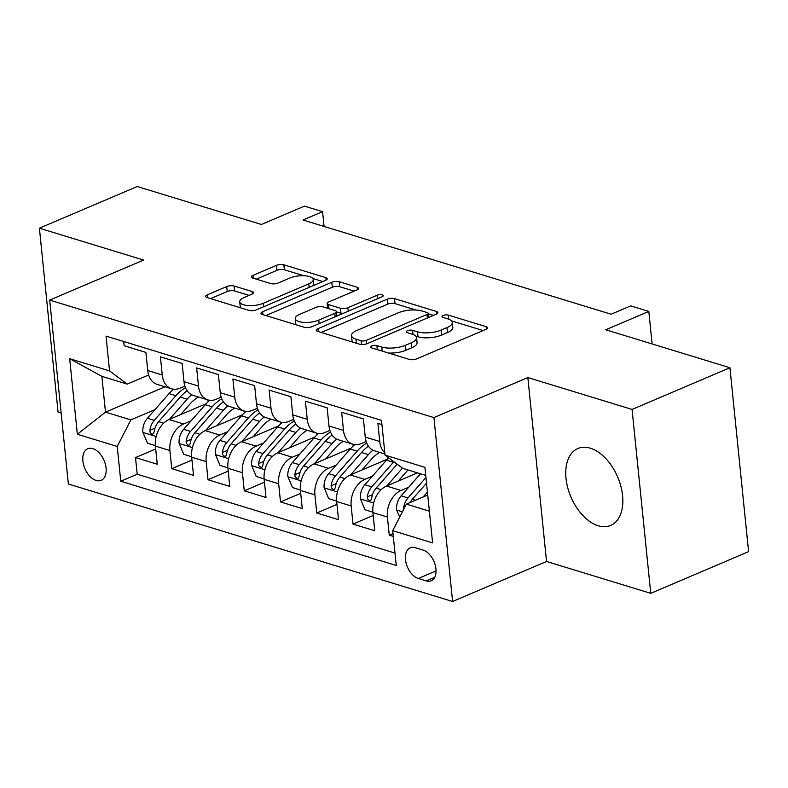 <?xml version="1.0" encoding="UTF-8"?>
<svg xmlns="http://www.w3.org/2000/svg" width="788" height="788" viewBox="0 0 788 788"><rect width="100%" height="100%" fill="white"/><g stroke="black" fill="none" stroke-linecap="round" stroke-linejoin="round"><path stroke-width="1.18" d="M371.7 345.942A3.684 1.33 -5.8 0 0 370.527 347.075A3.684 1.33 -5.8 0 0 371.503 347.843L409.307 359.407A5.26 1.901 -5.8 0 0 416.704 358.855L485.861 329.394A5.26 1.901 -5.8 0 0 487.536 327.769A5.26 1.901 -5.8 0 0 486.147 326.665L448.342 315.111A3.684 1.33 -5.8 0 0 443.161 315.495A3.684 1.33 -5.8 0 0 441.989 316.628A3.684 1.33 -5.8 0 0 442.964 317.397L447.85 318.894A16.834 6.087 -5.8 0 1 452.302 322.43A16.834 6.087 -5.8 0 1 446.944 327.611L441.181 330.074A16.834 6.087 -5.8 0 1 417.502 331.827L412.607 330.33A3.684 1.33 -5.8 0 0 407.426 330.714A3.684 1.33 -5.8 0 0 406.253 331.846A3.684 1.33 -5.8 0 0 407.229 332.625L412.124 334.122A16.834 6.087 -5.8 0 1 416.576 337.658A16.834 6.087 -5.8 0 1 411.218 342.839L405.456 345.292A16.834 6.087 -5.8 0 1 381.776 347.055L376.881 345.558A3.684 1.33 -5.8 0 0 371.7 345.942M598.22 525.744A41.794 25.413 -113.1 0 0 610.67 525.429A41.794 25.413 -113.1 0 0 620.855 486.294A41.794 25.413 -113.1 0 0 590.35 448.205A41.794 25.413 -113.1 0 0 577.899 448.52A41.794 25.413 -113.1 0 0 567.724 487.654A41.794 25.413 -113.1 0 0 598.22 525.744M96.097 480.434A17.149 10.421 -113.1 0 0 101.199 480.306A17.149 10.421 -113.1 0 0 105.375 464.25A17.149 10.421 -113.1 0 0 92.866 448.628A17.149 10.421 -113.1 0 0 87.763 448.756A17.149 10.421 -113.1 0 0 83.577 464.812A17.149 10.421 -113.1 0 0 96.097 480.434M234.115 286.014A5.26 1.901 -5.8 0 0 226.717 286.556L207.313 294.83A5.26 1.901 -5.8 0 0 205.638 296.446A5.26 1.901 -5.8 0 0 207.027 297.549L249.018 310.393A5.26 1.901 -5.8 0 0 256.415 309.842L325.572 280.38A5.26 1.901 -5.8 0 0 327.247 278.755A5.26 1.901 -5.8 0 0 325.858 277.652L283.867 264.807A5.26 1.901 -5.8 0 0 276.47 265.359L253.037 275.347A5.26 1.901 -5.8 0 0 251.362 276.962A5.26 1.901 -5.8 0 0 252.751 278.075L270.717 283.562A5.26 1.901 -5.8 0 0 278.115 283.02L289.738 278.065A14.066 5.092 -5.8 0 1 304.631 275.78A14.066 5.092 -5.8 0 1 313.25 279.553A14.066 5.092 -5.8 0 1 308.778 283.887L263.251 303.281A14.066 5.092 -5.8 0 1 248.358 305.567A14.066 5.092 -5.8 0 1 239.729 301.794A14.066 5.092 -5.8 0 1 244.211 297.46L251.796 294.229A5.26 1.901 -5.8 0 0 253.47 292.614A5.26 1.901 -5.8 0 0 252.081 291.501L234.115 286.014L234.617 290.979A5.26 1.901 -5.8 0 0 227.22 291.53L210.554 298.632M632.065 409.435L527.852 377.56L546.537 561.47L650.75 593.334L632.065 409.435L729.924 367.74L605.765 329.778L648.82 311.427L630.695 305.892L611.124 314.225L303.016 220.01L322.578 211.667L304.454 206.131L261.399 224.472L137.25 186.51L39.4 228.195L58.076 412.104L61.149 413.04M527.852 377.56L433.922 417.591L49.683 300.09L143.613 260.07L39.4 228.195M317.968 328.665A5.26 1.901 -5.8 0 0 316.293 330.28A5.26 1.901 -5.8 0 0 317.682 331.393L359.673 344.228A5.26 1.901 -5.8 0 0 367.07 343.676L436.227 314.215A5.26 1.901 -5.8 0 0 437.901 312.59A5.26 1.901 -5.8 0 0 436.513 311.487L394.522 298.652A5.26 1.901 -5.8 0 0 387.125 299.204L317.968 328.665L318.263 331.571M304.345 327.306L262.355 314.471A5.26 1.901 -5.8 0 1 260.966 313.368A5.26 1.901 -5.8 0 1 262.64 311.743L331.797 282.281A5.26 1.901 -5.8 0 1 339.195 281.73L357.161 287.226A5.26 1.901 -5.8 0 1 358.56 288.329A5.26 1.901 -5.8 0 1 356.885 289.954L328.832 301.902A5.26 1.901 -5.8 0 0 327.158 303.518A5.26 1.901 -5.8 0 0 328.547 304.621L340.475 308.266A5.26 1.901 -5.8 0 0 347.872 307.724L377.068 295.283A3.684 1.33 -5.8 0 1 380.968 294.682A3.684 1.33 -5.8 0 1 383.224 295.667A3.684 1.33 -5.8 0 1 382.052 296.8L311.743 326.764A5.26 1.901 -5.8 0 1 304.345 327.306M729.924 367.74L748.6 551.639L650.75 593.334M155.709 448.973L135.506 457.582L157.265 464.231L155.413 446.097L169.912 450.529A21.434 15.149 -73 0 1 183.555 423.974L191.208 420.713M191.957 460.064L171.764 468.673L193.513 475.322L191.671 457.178L206.17 461.61A21.434 15.149 -73 0 1 219.803 435.055L227.456 431.794M228.205 471.145L208.012 479.754L229.761 486.403L227.919 468.259L242.418 472.692A21.434 15.149 -73 0 1 256.051 446.146L263.704 442.886M264.453 482.226L244.26 490.835L266.009 497.484L264.167 479.35L278.666 483.783A21.434 15.149 -73 0 1 292.299 457.227L299.952 453.967M300.711 493.318L280.508 501.926L302.257 508.575L300.415 490.431L314.914 494.864A21.434 15.149 -73 0 1 328.547 468.308L336.2 465.048M336.959 504.399L316.756 513.008L338.505 519.656L336.663 501.513L351.162 505.945A21.434 15.149 -73 0 1 364.795 479.399L372.448 476.139M373.207 515.48L353.004 524.089L374.753 530.738L372.911 512.604A21.434 15.149 -73 0 1 386.544 486.048L417.482 472.869M381.944 424.584L377.895 423.343L379.737 441.487A21.434 15.149 -73 0 0 384.81 452.804M384.938 454.026L374.625 450.874A21.434 15.149 -73 0 1 365.238 437.054L363.396 418.911L341.647 412.262L343.489 430.396A21.434 15.149 -73 0 0 352.876 444.225A21.434 15.149 -73 0 0 361.16 443.614L366.134 441.497M352.876 444.225L338.377 439.793A21.434 15.149 107 0 1 328.99 425.963L327.148 407.82L305.399 401.171L307.241 419.315A21.434 15.149 -73 0 0 316.628 433.144A21.434 15.149 -73 0 0 324.912 432.523L329.886 430.406M316.628 433.144L302.129 428.711A21.434 15.149 107 0 1 292.742 414.882L290.9 396.738L269.151 390.09L270.993 408.233A21.434 15.149 -73 0 0 280.38 422.053A21.434 15.149 -73 0 0 288.664 421.442L293.638 419.324M280.38 422.053L265.881 417.62A21.434 15.149 107 0 1 256.494 403.801L254.652 385.657L232.893 379.008L234.745 397.142A21.434 15.149 -73 0 0 244.132 410.972A21.434 15.149 -73 0 0 252.416 410.361L257.39 408.233M244.132 410.972L229.633 406.539A21.434 15.149 107 0 1 220.246 392.71L218.394 374.566L196.645 367.917L198.487 386.061A21.434 15.149 -73 0 0 207.884 399.89A21.434 15.149 -73 0 0 216.168 399.27L221.142 397.152M207.884 399.89L193.385 395.458A21.434 15.149 107 0 1 183.988 381.628L182.146 363.485L160.397 356.836L162.239 374.98A21.434 15.149 -73 0 0 171.636 388.799A21.434 15.149 -73 0 0 179.92 388.189L184.894 386.071M155.413 446.097A21.434 15.149 107 0 1 169.056 419.541L206.151 403.732M191.671 457.178A21.434 15.149 107 0 1 205.304 430.622L242.399 414.823M227.919 468.259A21.434 15.149 107 0 1 241.552 441.713L278.647 425.904M264.167 479.35A21.434 15.149 107 0 1 277.8 452.795L314.895 436.985M300.415 490.431A21.434 15.149 107 0 1 314.048 463.876L351.143 448.076M336.663 501.513A21.434 15.149 107 0 1 350.296 474.967L387.391 459.158M423.146 550.103L415.168 547.67A16.607 10.096 -113.1 0 0 410.223 547.788A16.607 10.096 -113.1 0 0 406.175 563.341A16.607 10.096 -113.1 0 0 418.3 578.481L426.269 580.923A16.607 10.096 -113.1 0 0 431.223 580.795A16.607 10.096 -113.1 0 0 435.262 565.242A16.607 10.096 -113.1 0 0 423.146 550.103M433.922 417.591L452.598 601.49L68.359 483.999L49.683 300.09M135.506 457.582L137.201 474.238L120.761 481.241L396.256 565.479L392.719 530.688L406.362 504.133L427.736 495.031M120.761 481.241L117.225 446.441L77.352 434.257L69.679 358.707L109.552 370.892L106.025 336.102L381.51 420.349L385.046 455.139L424.919 467.333L432.592 542.883L392.719 530.688M393.015 533.575L389.252 535.18L387.41 517.036A21.434 15.149 -73 0 1 401.043 490.481L408.696 487.22M123.726 341.519L124.149 345.755L145.898 352.403L147.74 370.547A21.434 15.149 107 0 0 157.127 384.367L171.636 388.799M353.004 524.089L351.162 505.945M316.756 513.008L314.914 494.864M280.508 501.926L278.666 483.783M244.26 490.835L242.418 472.692M208.012 479.754L206.17 461.61M171.764 468.673L169.912 450.529M137.201 474.238L394.995 553.068M389.252 535.18L393.301 536.411M165.007 386.78L105.493 412.134L130.867 419.896L154.96 409.632M406.362 504.133L429.371 511.176M425.737 475.391L402.727 468.348L385.046 455.139M546.537 561.47L452.598 601.49M324.085 226.452L322.578 211.667M652.129 343.952L648.82 311.427M148.646 374.98L127.232 384.111L101.859 376.349L105.493 412.134L77.352 434.257M109.552 370.892L127.232 384.111M130.867 419.896L117.225 446.441M69.679 358.707L101.859 376.349M388.385 353.014A16.834 6.087 -5.8 0 0 405.958 350.266L405.456 345.292M416.576 337.658L417.079 342.622A16.834 6.087 -5.8 0 1 411.72 347.804L405.958 350.266M452.302 322.43L452.814 327.404A16.834 6.087 -5.8 0 1 447.446 332.585L441.684 335.038A16.834 6.087 -5.8 0 1 418.004 336.801L415.828 336.131M483.123 330.556L451.563 320.903M415.946 310.019L395.024 303.616A5.26 1.901 -5.8 0 0 387.627 304.168L321.218 332.467M433.489 315.377L428.229 313.772M361.14 340.741A3.684 1.33 -5.8 0 0 366.312 340.357L427.017 314.491A3.684 1.33 -5.8 0 0 428.189 313.358A3.684 1.33 -5.8 0 0 427.214 312.58L422.053 311.004A16.834 6.087 -5.8 0 0 398.373 312.767L356.885 330.438A16.834 6.087 -5.8 0 0 351.527 335.629A16.834 6.087 -5.8 0 0 355.979 339.165L361.14 340.741L361.525 344.533M351.527 335.629L352.029 340.593A16.834 6.087 -5.8 0 0 352.778 342.12M265.881 315.545L332.3 287.246L331.797 282.281M354.137 291.117L339.697 286.704A5.26 1.901 -5.8 0 0 332.3 287.246M336.506 311.871L340.977 313.24A5.26 1.901 -5.8 0 0 342.76 313.545M299.736 314.304A14.066 5.092 -5.8 0 0 295.254 318.638A14.066 5.092 -5.8 0 0 303.882 322.4A14.066 5.092 -5.8 0 0 318.766 320.125L334.811 313.289A5.26 1.901 -5.8 0 0 336.486 311.664A5.26 1.901 -5.8 0 0 335.087 310.561L323.169 306.916A5.26 1.901 -5.8 0 0 315.771 307.468L299.736 314.304M295.254 318.638L295.756 323.602A14.066 5.092 -5.8 0 0 296.377 324.873M304.641 327.394A14.066 5.092 -5.8 0 0 310.255 327.247M249.057 295.401L234.617 290.979M239.729 301.794L240.242 306.768A14.066 5.092 -5.8 0 0 240.695 307.842M249.865 310.59A14.066 5.092 -5.8 0 0 254.425 310.442M313.624 285.463A14.066 5.092 -5.8 0 0 313.762 284.527L313.25 279.553M303.863 275.741L284.369 269.782A5.26 1.901 -5.8 0 0 276.972 270.333L256.277 279.149M322.834 281.543L312.797 278.479M423.097 497.001L427.431 492.067M399.683 517.135L396.6 509.777A14.204 10.037 -73 0 1 401.141 495.829L420.506 473.785M410.124 502.537A14.204 10.037 -73 0 1 412.38 499.257L426.525 483.152M425.953 477.528L408.026 497.927A14.204 10.037 107 0 0 403.594 507.955L403.663 509.393M398.176 481.094L407.494 470.485A34.032 24.054 -73 0 1 407.967 469.953M386.849 485.92L402.461 468.151M372.872 512.161L364.982 509.747L360.352 498.696A14.204 10.037 -73 0 1 364.893 484.738L386.494 460.143A40.996 28.979 -73 0 1 388.671 457.848M393.862 461.729A40.996 28.979 107 0 0 393.389 462.251L371.778 486.846A14.204 10.037 107 0 0 367.336 496.864L367.651 499.021L369.592 500.764L370.872 500.291L371.69 498.193A14.204 10.037 -73 0 1 376.132 488.176L397.182 464.211M361.928 470.003L371.246 459.404A34.032 24.054 -73 0 1 379.717 452.43M350.601 474.839L368.37 454.607A40.996 28.979 -73 0 1 372.882 450.175M336.624 501.07L328.734 498.656L324.104 487.605A14.204 10.037 -73 0 1 328.645 473.657L350.246 449.061A40.996 28.979 -73 0 1 354.758 444.619M366.735 443.122A40.996 28.979 107 0 0 357.131 451.169L335.53 475.765A14.204 10.037 107 0 0 331.088 485.782L331.403 487.939L333.344 489.673L334.624 489.2L335.442 487.112A14.204 10.037 -73 0 1 339.884 477.095L361.485 452.499A40.996 28.979 -73 0 1 368.41 446.185M325.68 458.921L334.999 448.323A34.032 24.054 -73 0 1 343.469 441.349M314.353 463.748L332.122 443.516A40.996 28.979 -73 0 1 336.634 439.083M300.376 489.988L292.486 487.575L287.856 476.523A14.204 10.037 -73 0 1 292.397 462.576L313.998 437.98A40.996 28.979 -73 0 1 318.51 433.538M352.512 444.117A34.032 24.054 -73 0 1 353.339 445.89M330.487 432.041A40.996 28.979 107 0 0 320.883 440.088L299.282 464.674A14.204 10.037 107 0 0 294.84 474.701L295.155 476.848L297.096 478.592L298.376 478.119L299.194 476.031A14.204 10.037 -73 0 1 303.626 466.004L325.237 441.418A40.996 28.979 -73 0 1 332.152 435.104M289.432 447.84L298.75 437.232A34.032 24.054 -73 0 1 307.221 430.268M278.105 452.667L295.874 432.435A40.996 28.979 -73 0 1 300.376 428.002M264.128 478.907L256.238 476.494L251.599 465.442A14.204 10.037 -73 0 1 256.149 451.485L277.75 426.889A40.996 28.979 -73 0 1 282.262 422.457M316.264 433.026A34.032 24.054 -73 0 1 317.081 434.799M294.229 420.95A40.996 28.979 107 0 0 284.635 428.997L263.034 453.592A14.204 10.037 107 0 0 258.592 463.61L258.907 465.767L260.848 467.511L262.128 467.038L262.946 464.94A14.204 10.037 -73 0 1 267.378 454.922L288.989 430.327A40.996 28.979 -73 0 1 295.904 424.013M253.184 436.749L262.502 426.15A34.032 24.054 -73 0 1 270.974 419.177M241.857 441.585L259.626 421.353A40.996 28.979 -73 0 1 264.128 416.921M227.87 467.816L219.99 465.403L215.351 454.351A14.204 10.037 -73 0 1 219.891 440.403L241.502 415.808A40.996 28.979 -73 0 1 246.014 411.366M280.016 421.944A34.032 24.054 -73 0 1 280.833 423.717M257.981 409.868A40.996 28.979 107 0 0 248.387 417.916L226.786 442.511A14.204 10.037 107 0 0 222.344 452.529L222.659 454.686L224.6 456.419L225.88 455.947L226.698 453.858A14.204 10.037 -73 0 1 231.13 443.841L252.741 419.246A40.996 28.979 -73 0 1 259.656 412.932M216.936 425.668L226.254 415.069A34.032 24.054 -73 0 1 234.726 408.095M205.609 430.494L223.378 410.262A40.996 28.979 -73 0 1 227.88 405.83M191.622 456.735L183.742 454.321L179.103 443.27A14.204 10.037 -73 0 1 183.643 429.322L205.254 404.727A40.996 28.979 -73 0 1 209.766 400.284M243.768 410.863A34.032 24.054 -73 0 1 244.585 412.626M221.733 398.787A40.996 28.979 107 0 0 212.139 406.835L190.538 431.42A14.204 10.037 107 0 0 186.096 441.447L186.411 443.595L188.352 445.338L189.632 444.865L190.45 442.777A14.204 10.037 -73 0 1 194.882 432.75L216.493 408.164A40.996 28.979 -73 0 1 223.408 401.85M180.688 414.586L189.997 403.978A34.032 24.054 -73 0 1 198.477 397.014M169.361 419.413L187.13 399.181A40.996 28.979 -73 0 1 191.632 394.749M155.374 445.644L147.494 443.24L142.855 432.188A14.204 10.037 -73 0 1 147.395 418.231L169.006 393.636A40.996 28.979 -73 0 1 173.518 389.203M207.52 399.772A34.032 24.054 -73 0 1 208.337 401.545M185.485 387.696A40.996 28.979 107 0 0 175.891 395.743L154.281 420.339A14.204 10.037 107 0 0 149.848 430.356L150.163 432.514L152.104 434.257L153.384 433.784L154.202 431.686A14.204 10.037 -73 0 1 158.634 421.669L180.245 397.073A40.996 28.979 -73 0 1 187.16 390.759M169.056 419.541L183.555 423.974M205.304 430.622L219.803 435.055M241.552 441.713L256.051 446.146M277.8 452.795L292.299 457.227M314.048 463.876L328.547 468.308M350.296 474.967L364.795 479.399M386.544 486.048L401.043 490.481M365.238 437.054L379.737 441.487M147.74 370.547L162.239 374.98M183.988 381.628L198.487 386.061M220.246 392.71L234.745 397.142M256.494 403.801L270.993 408.233M292.742 414.882L307.241 419.315M328.99 425.963L343.489 430.396M372.911 512.604L387.41 517.036M434.74 577.318L426.269 580.923M436.05 570.916L418.3 578.481M382.19 351.113L381.776 347.055M411.72 347.804L411.218 342.839M413.03 334.427L412.607 330.33M418.004 336.801L417.502 331.827M441.684 335.038L441.181 330.074M447.446 332.585L446.944 327.611M448.756 319.199L448.342 315.111M486.393 329.138L486.147 326.665M377.294 349.616L376.881 345.558M387.627 304.168L387.125 299.204M395.024 303.616L394.522 298.652M436.759 313.959L436.513 311.487M366.666 343.834L366.312 340.357M427.372 317.988L427.017 314.491M356.393 343.223L355.979 339.165M262.936 314.648L262.64 311.743M339.697 286.704L339.195 281.73M357.417 289.698L357.161 287.226M328.96 308.689L328.547 304.621M340.977 313.24L340.475 308.266M348.227 311.221L347.872 307.724M377.422 298.77L377.068 295.283M319.12 323.612L318.766 320.125M335.166 316.786L334.811 313.289M252.337 293.973L252.081 291.501M263.606 306.778L263.251 303.281M309.132 287.384L308.778 283.887M253.322 278.253L253.037 275.347M276.972 270.333L276.47 265.359M284.369 269.782L283.867 264.807M326.104 280.114L325.858 277.652M207.608 297.726L207.313 294.83M227.22 291.53L226.717 286.556M396.709 510.053L402.422 511.806M412.38 499.257L415.532 500.222M401.141 495.829L408.026 497.927M404.628 507.511L403.594 507.955M360.461 498.971L373.66 503.01M386.494 460.143L393.389 462.251M376.132 488.176L381.126 489.703M364.893 484.738L371.778 486.846M372.497 494.667L367.336 496.864M324.213 487.89L337.412 491.919M361.485 452.499L368.37 454.607M350.246 449.061L357.131 451.169M339.884 477.095L344.878 478.621M328.645 473.657L335.53 475.765M336.249 483.586L331.088 485.782M287.965 476.799L301.164 480.838M325.237 441.418L332.122 443.516M313.998 437.98L320.883 440.088M303.626 466.004L308.63 467.54M292.397 462.576L299.282 464.674M300.001 472.505L294.84 474.701M251.717 465.718L264.916 469.756M288.989 430.327L295.874 432.435M277.75 426.889L284.635 428.997M267.378 454.922L272.382 456.449M256.149 451.485L263.034 453.592M263.753 461.413L258.592 463.61M215.469 454.637L228.668 458.665M252.741 419.246L259.626 421.353M241.502 415.808L248.387 417.916M231.13 443.841L236.134 445.368M219.891 440.403L226.786 442.511M227.505 450.332L222.344 452.529M179.221 443.546L192.42 447.584M216.493 408.164L223.378 410.262M205.254 404.727L212.139 406.835M194.882 432.75L199.886 434.286M183.643 429.322L190.538 431.42M191.248 439.251L186.096 441.447M142.973 432.464L156.172 436.503M180.245 397.073L187.13 399.181M169.006 393.636L175.891 395.743M158.634 421.669L163.638 423.195M147.395 418.231L154.281 420.339M155 428.16L149.848 430.356M428.603 317.456L428.189 313.358M327.641 308.285L327.158 303.518M336.929 316.027L336.486 311.664"/></g></svg>
